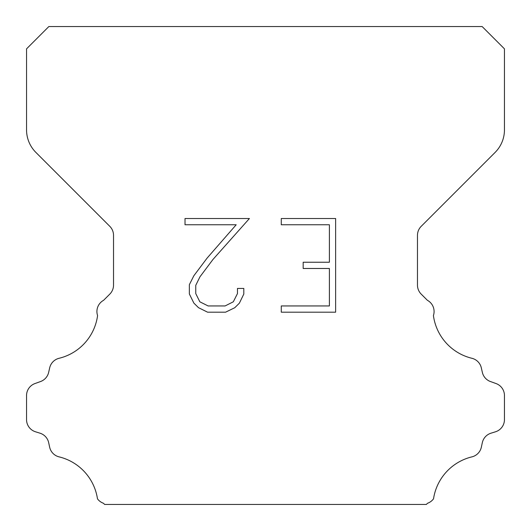 <?xml version="1.0" encoding="UTF-8"?>
<svg xmlns="http://www.w3.org/2000/svg" width="531" height="531" viewBox="0 0 531 531"><rect width="100%" height="100%" fill="white"/><g stroke="black" fill="none" stroke-linecap="round" stroke-linejoin="round"><path stroke-width="0.8" d="M329.393 305.949L329.393 268.48L303.174 268.48L303.174 262.234L329.393 262.234L329.393 224.766L281.277 224.766L281.277 218.52L335.638 218.52L335.638 312.188L281.277 312.188L281.277 305.949L329.393 305.949M243.809 288.439L243.809 294.055L239.355 303.201L234.722 307.748L225.575 312.188L207.588 312.188L198.501 307.675L193.868 303.101L189.355 293.962L189.355 284.689L193.868 275.728L207.097 258.106L236.189 224.766L185.02 224.766L185.02 218.52L249.417 218.52L212.951 259.486L199.961 276.804L195.753 285.346L195.753 293.57L199.842 301.807L208.132 305.949L225.091 305.949L233.321 301.794L237.47 293.57L237.47 288.439L243.809 288.439M48.852 26.55L482.148 26.55L504.45 48.852L504.45 129.883A31.86 31.86 0 0 1 495.118 152.41L421.202 226.325A12.744 12.744 0 0 0 417.472 235.339L417.472 285.107A12.744 12.744 0 0 0 421.202 294.114L427.402 300.307A12.744 12.744 0 0 1 433.422 315.573A50.976 50.976 0 0 0 471.906 358.286A12.744 12.744 0 0 1 481.325 367.857L482.347 372.364A12.744 12.744 0 0 0 490.452 381.537L496.027 383.548A12.744 12.744 0 0 1 504.45 395.535L504.45 419.623A12.744 12.744 0 0 1 495.489 431.789L490.996 433.19A12.744 12.744 0 0 0 482.321 442.681L481.351 447.168A12.744 12.744 0 0 1 471.9 456.872A50.976 50.976 0 0 0 433.528 498.821A12.744 12.744 0 0 1 427.541 503.269L426.36 504.45L104.64 504.45L103.459 503.269A12.744 12.744 0 0 1 97.472 498.821A50.976 50.976 0 0 0 59.1 456.872A12.744 12.744 0 0 1 49.648 447.168L48.679 442.681A12.744 12.744 0 0 0 40.004 433.19L35.511 431.789A12.744 12.744 0 0 1 26.55 419.623L26.55 395.535A12.744 12.744 0 0 1 34.973 383.548L40.548 381.537A12.744 12.744 0 0 0 48.653 372.364L49.675 367.857A12.744 12.744 0 0 1 59.094 358.286A50.976 50.976 0 0 0 97.578 315.573A12.744 12.744 0 0 1 103.598 300.307L109.798 294.114A12.744 12.744 0 0 0 113.528 285.107L113.528 235.339A12.744 12.744 0 0 0 109.798 226.325L35.882 152.41A31.86 31.86 0 0 1 26.55 129.883L26.55 48.852L48.852 26.55"/></g></svg>

